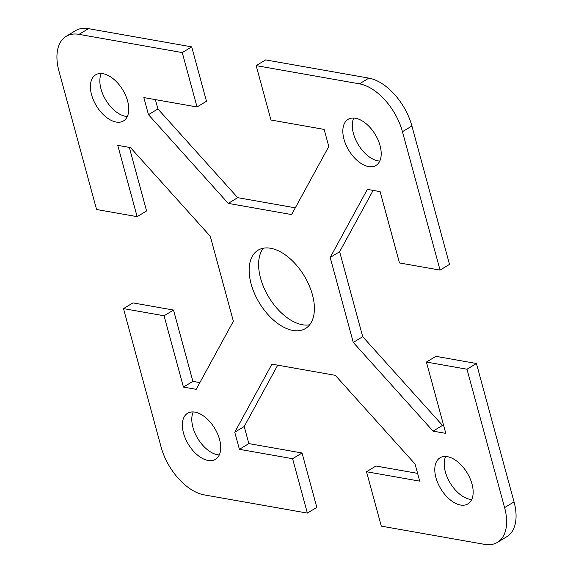 <?xml version="1.0" encoding="UTF-8"?>
<svg xmlns="http://www.w3.org/2000/svg" width="573" height="573" viewBox="0 0 573 573"><rect width="100%" height="100%" fill="white"/><g stroke="black" fill="none" stroke-linecap="round" stroke-linejoin="round"><path stroke-width="0.86" d="M88.471 28.65A47.129 26.967 -121.2 0 0 75.557 30.634L66.11 36.357A47.129 26.967 58.8 0 1 79.024 34.366L182.25 52.58L191.704 46.864L88.471 28.65L79.024 34.366M277.704 365.166L244.205 426.505L248.847 443.595L302.043 452.985L316.819 507.377L307.372 513.093L204.138 494.879A47.129 26.967 58.8 0 1 161.092 447.004L123.489 308.611L164.064 315.773L183.439 387.083L196.188 389.332L233.361 321.252L210.284 236.305L130.508 147.598L117.759 145.349L137.133 216.658L96.565 209.503L58.962 71.109A47.129 26.967 58.8 0 1 66.11 36.357M307.372 513.093L292.595 458.701L239.399 449.318L234.758 432.228L271.931 364.149L335.298 375.329L415.074 464.037L419.715 481.134L366.519 471.744L381.296 526.136L484.529 544.35A47.129 26.967 58.8 0 0 497.443 542.366A47.129 26.967 58.8 0 0 504.591 507.614L466.988 369.22L426.419 362.057L445.794 433.374L433.045 431.125L353.269 342.41L330.191 257.463L367.365 189.384L380.114 191.633L399.488 262.95L440.064 270.105L449.511 264.389L411.908 125.996A47.129 26.967 -121.2 0 0 368.862 78.121L265.628 59.907L256.181 65.623L359.414 83.837A47.129 26.967 58.8 0 1 402.461 131.711L440.064 270.105M256.181 65.623L270.957 120.015L324.153 129.405L328.795 146.495L291.621 214.574L228.255 203.394L148.479 114.679L143.837 97.589L197.033 106.972L182.25 52.58M116.147 122.049A26.931 15.407 58.8 0 1 93.542 100.332A26.931 15.407 58.8 0 1 95.641 74.834A26.931 15.407 58.8 0 1 103.011 73.702A26.931 15.407 58.8 0 1 125.616 95.412A26.931 15.407 58.8 0 1 123.524 120.91A26.931 15.407 58.8 0 1 116.147 122.049M343.986 139.232A26.931 15.407 58.8 0 1 348.076 119.37A26.931 15.407 58.8 0 1 380.049 145.592A26.931 15.407 58.8 0 1 375.967 165.454A26.931 15.407 58.8 0 1 343.986 139.232M219.566 439.491A26.931 15.407 58.8 0 1 215.477 459.345A26.931 15.407 58.8 0 1 183.503 433.124A26.931 15.407 58.8 0 1 187.586 413.269A26.931 15.407 58.8 0 1 219.566 439.491M270.614 248.267A45.783 26.193 58.8 0 1 309.04 285.175A45.783 26.193 58.8 0 1 305.473 328.53A45.783 26.193 58.8 0 1 292.939 330.456A45.783 26.193 58.8 0 1 254.512 293.548A45.783 26.193 58.8 0 1 258.065 250.193A45.783 26.193 58.8 0 1 270.614 248.267M447.406 456.674A26.931 15.407 58.8 0 1 470.01 478.383A26.931 15.407 58.8 0 1 467.912 503.889A26.931 15.407 58.8 0 1 460.542 505.021A26.931 15.407 58.8 0 1 437.937 483.311A26.931 15.407 58.8 0 1 440.028 457.806A26.931 15.407 58.8 0 1 447.406 456.674M497.443 542.366L506.89 536.643A47.129 26.967 -121.2 0 0 514.038 501.891L476.435 363.497L466.988 369.22M123.489 308.611L132.936 302.895L173.512 310.05L192.886 381.367L199.862 382.599M101.285 73.502A26.931 15.407 -121.2 0 0 105.847 100.132A26.931 15.407 -121.2 0 0 127.328 116.527M353.727 118.045A26.931 15.407 -121.2 0 0 358.29 144.675A26.931 15.407 -121.2 0 0 379.763 161.063M193.237 411.937A26.931 15.407 -121.2 0 0 192.951 427.408A26.931 15.407 -121.2 0 0 219.273 454.955M129.312 147.383L146.581 210.943L137.133 216.658M164.064 315.773L173.512 310.05M183.439 387.083L192.886 381.367M191.704 46.864L206.481 101.256L197.033 106.972M155.39 99.63L157.926 108.963L237.702 197.671L295.296 207.834M148.479 114.679L157.926 108.963M228.255 203.394L237.702 197.671M433.045 431.125L442.492 425.402L443.688 425.617M426.419 362.057L435.867 356.342L476.435 363.497M373.138 190.401L339.639 251.748L362.716 336.695L442.492 425.402M330.191 257.463L339.639 251.748M353.269 342.41L362.716 336.695M445.672 456.473A26.931 15.407 -121.2 0 0 449.569 481.972A26.931 15.407 -121.2 0 0 469.989 499.298A26.931 15.407 -121.2 0 0 471.715 499.498M263.322 248.216A45.783 26.193 -121.2 0 0 266.015 292.18A45.783 26.193 -121.2 0 0 302.386 324.733A45.783 26.193 -121.2 0 0 309.678 324.784M234.758 432.228L244.205 426.505M239.399 449.318L248.847 443.595M292.595 458.701L302.043 452.985M366.519 471.744L375.967 466.028L417.61 473.37M514.038 501.891L504.591 507.614M402.461 131.711L411.908 125.996M368.862 78.121L359.414 83.837"/></g></svg>
